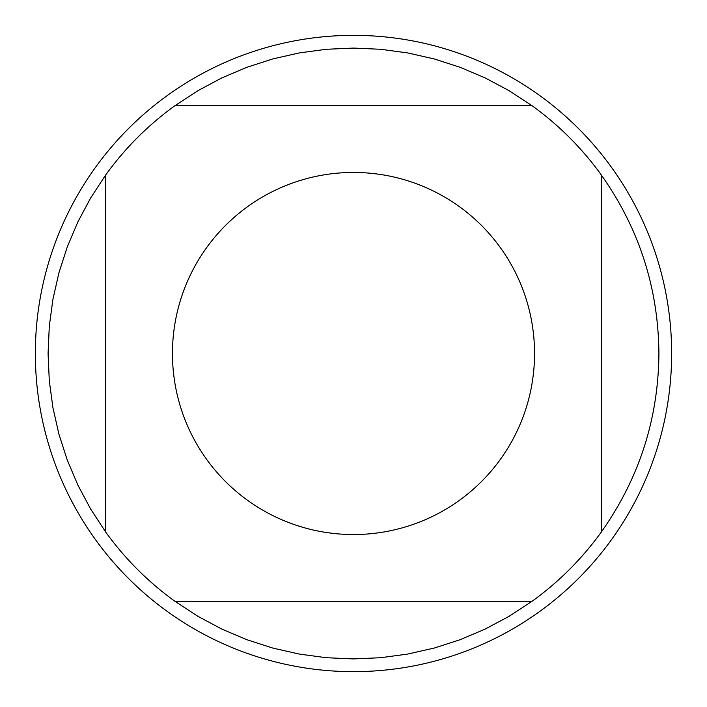 <?xml version="1.0" encoding="UTF-8"?>
<svg xmlns="http://www.w3.org/2000/svg" width="707" height="707" viewBox="0 0 707 707"><rect width="100%" height="100%" fill="white"/><g stroke="black" fill="none" stroke-linecap="round" stroke-linejoin="round"><path stroke-width="1.06" d="M206.568 247.724A181.045 181.045 0 0 0 297.93 525.805A181.045 181.045 0 0 0 534.545 353.5A181.045 181.045 0 0 0 206.568 247.724M105.626 175.053L105.626 531.947A305.424 305.424 0 0 0 175.053 601.374L531.947 601.374A305.424 305.424 0 0 0 601.374 531.947L601.374 175.053A305.424 305.424 0 0 0 531.947 105.626L175.053 105.626A305.424 305.424 0 0 0 105.626 175.053L90.726 197.827L77.911 221.839L67.289 246.893L58.928 272.796L52.919 299.335L49.287 326.316L48.076 353.5L49.287 380.684L52.919 407.665L58.928 434.204L67.289 460.107L77.911 485.161L90.726 509.173L105.626 531.947M601.374 531.947C639.163 478.462 658.35 418.977 658.924 353.5C658.35 288.023 639.163 228.538 601.374 175.053M175.053 601.374L197.827 616.274L221.839 629.089L246.893 639.711L272.796 648.072L299.335 654.081L326.316 657.713L353.5 658.924L380.684 657.713L407.665 654.081L434.204 648.072L460.107 639.711L485.161 629.089L509.173 616.274L531.947 601.374M531.947 105.626L509.173 90.726L485.161 77.911L460.107 67.289L434.204 58.928L407.665 52.919L380.684 49.287L353.5 48.076L326.316 49.287L299.335 52.919L272.796 58.928L246.893 67.289L221.839 77.911L197.827 90.726L175.053 105.626M671.65 353.5A318.15 318.15 0 0 1 353.5 671.65A318.15 318.15 0 0 1 35.35 353.5A318.15 318.15 0 0 1 353.5 35.35A318.15 318.15 0 0 1 671.65 353.5"/></g></svg>
